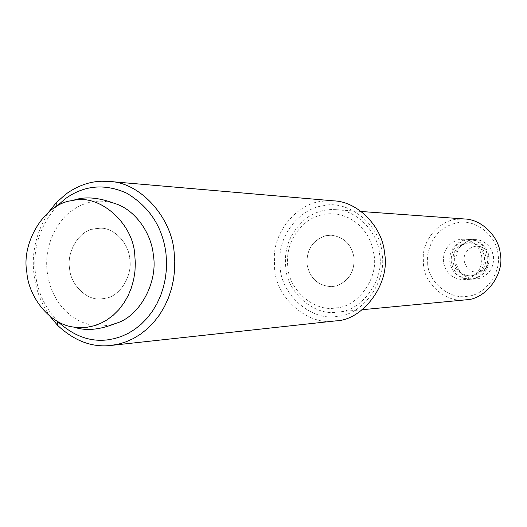<?xml version="1.0" encoding="UTF-8"?>
<svg xmlns="http://www.w3.org/2000/svg" width="527" height="527" viewBox="0 0 527 527"><rect width="100%" height="100%" fill="white"/><g stroke="black" fill="none" stroke-linecap="round" stroke-linejoin="round"><path stroke-width="0.4" stroke-dasharray="2.63 1.98" d="M469.946 240.22L475.301 239.587C480.65 239.772 485.275 242.084 489.181 246.537L492.132 251.478L493.522 256.689C494.023 267.868 489.069 275.186 478.661 278.645L475.743 279.04C464.88 278.447 458.299 272.742 456.007 261.926C455.4 251.293 460.051 244.06 469.946 240.22M464.215 261.03C462.284 249.047 478.391 240.464 486.263 250.826L489.135 257.551C489.471 264.962 486.184 269.817 479.287 272.123C471.322 272.907 466.296 269.211 464.215 261.03M465.321 240.088L470.716 239.442C480.98 240.786 487.106 246.544 489.096 256.715C489.557 268.19 484.451 275.601 473.78 278.954L471.171 279.284C460.209 278.684 453.576 272.92 451.264 262.005C450.657 251.267 455.341 243.968 465.321 240.088M466.112 243.296L470.492 242.763C479.096 243.836 484.234 248.632 485.914 257.163C486.296 266.715 482.047 272.887 473.167 275.687L470.868 275.97C461.784 275.417 456.29 270.614 454.386 261.563C453.879 252.611 457.792 246.524 466.112 243.296M464.689 243.27L469.076 242.73C477.706 243.803 482.857 248.619 484.544 257.169C484.926 266.748 480.664 272.946 471.757 275.753L469.458 276.036C460.348 275.476 454.841 270.661 452.93 261.59C452.423 252.611 456.342 246.504 464.689 243.27M463.892 240.048L469.307 239.403C479.596 240.747 485.736 246.524 487.732 256.721C488.193 268.23 483.075 275.667 472.376 279.027L469.755 279.356C458.773 278.757 452.12 272.979 449.801 262.024C449.195 251.26 453.892 243.935 463.892 240.048M91.764 229.344L100.341 228.171C114.392 227.664 128.845 243.546 129.754 258.862C132.844 275.351 119.998 296.477 105.308 298.354L101.144 298.914C86.573 300.838 70.354 284.389 69.544 268.171C66.804 252.822 77.7 232.644 91.764 229.344M115.835 323.354L109.656 325.06L103.555 325.884L97.225 325.87L90.703 324.948L84.149 323.031L77.713 320.1L71.573 316.174L65.901 311.325L60.836 305.686L56.488 299.402L52.937 292.669L50.21 285.68L48.293 278.612L47.14 271.629C44.854 250.898 50.981 232.315 65.513 215.866C80.335 202.263 96.658 198.106 114.478 203.402M307.458 217.401C315.304 212.269 323.334 209.654 331.562 209.548L335.745 209.647C357.141 210.003 378.103 232.591 379.559 254.047C384.848 279.633 361.614 311.464 337.972 311.997L336.898 312.116C313.921 316.18 286.958 292.024 285.786 267.63C283.618 247.486 290.845 230.74 307.458 217.401M373.972 254.627L372.8 248.441L370.777 242.216L367.853 236.142L364.045 230.451L359.427 225.358L354.137 221.07L348.354 217.717L342.286 215.385L336.16 214.067L330.159 213.718L324.454 214.219L318.861 215.536L313.236 217.756L307.768 220.912C292.478 233.171 285.832 248.573 287.828 267.117C288.875 290.028 314.619 312.313 335.811 307.887C357.53 307.353 378.821 278.111 373.972 254.627M464.531 218.975L455.967 219.344C440.348 220.905 424.064 237.881 423.28 255.674L423.458 264.791C424.413 284.125 446.626 303.177 465.44 299.889M427.7 264.33L427.535 255.984C430.73 237.466 440.71 226.386 457.476 222.75C474.636 218.362 497.099 235.668 498.022 254.488C501.599 272.874 484.959 295.278 467.258 296.299C449.834 299.731 428.866 282.591 427.7 264.33M336.292 285.944L331.72 286.681C318.124 285.878 309.889 278.427 307.024 264.33C306.411 249.712 312.656 240.174 325.758 235.701L331.14 235.194C343.894 236.913 351.522 244.357 354.012 257.519C354.743 271.596 348.834 281.069 336.292 285.944L331.72 286.681C318.124 285.878 309.889 278.427 307.024 264.33C306.411 249.712 312.656 240.174 325.758 235.701L331.14 235.194C343.894 236.913 351.522 244.357 354.012 257.519C354.743 271.596 348.834 281.069 336.292 285.944M443.438 262.13C442.943 250.621 448.055 243.112 458.767 239.607L463.161 239.212C473.562 240.575 479.774 246.425 481.79 256.761C482.389 267.802 477.574 275.246 467.35 279.099L463.615 279.679C452.509 279.073 445.783 273.223 443.438 262.13M49.993 316.312C40.829 302.906 35.493 288.842 33.985 274.112C31.31 252.749 36.258 232.025 48.82 211.933M56.547 206.479L56.205 206.834C39.505 226.88 32.588 249.087 35.447 273.441C37.252 291.115 44.604 307.05 57.496 321.239L57.845 321.589M333.861 200.866L328.117 200.695L320.778 201.419C298.48 203.877 275.437 229.074 274.35 255.338L274.6 268.81C275.937 297.729 308.183 326.18 335.212 320.936M280.206 268.217L279.969 255.733C280.983 231.373 302.379 208.04 323.044 205.8C347.827 199.048 380.646 224.983 382.022 253.461C387.259 281.28 362.919 315.027 337.254 316.378C311.984 321.358 281.879 295.509 280.206 268.217M107.007 297.926L101.144 298.914C86.573 300.838 70.354 284.389 69.544 268.171C66.58 252.051 78.859 231.142 93.45 228.883L100.341 228.171C114.392 227.664 128.845 243.546 129.754 258.862C132.613 274.547 121.203 294.982 107.007 297.926M475.301 239.587L470.716 239.442M475.743 279.04L471.171 279.284M470.492 242.763L469.076 242.73M470.868 275.97L469.458 276.036M469.307 239.403L463.161 239.212M469.755 279.356L463.615 279.679M335.745 209.647L361.166 211.492M362.273 309.705L336.898 312.116"/><path stroke-width="0.79" d="M72.614 200.589C84.083 196.261 98.042 197.197 114.478 203.402C135.222 209.39 151.565 233.54 153.357 255.213C158.093 281.767 139.971 316.648 115.835 323.354C99.544 329.928 85.611 331.18 74.043 327.115C49.953 324.678 28.425 297.07 26.805 272.031C21.106 241.61 45.638 202.757 72.614 200.589C98.852 193.198 133.298 222.855 134.8 255.239L135.314 263.039L134.971 271.181L133.687 279.494L131.407 287.735L128.127 295.673L123.904 303.058L118.852 309.672L113.127 315.337L106.922 319.942L100.446 323.44L93.878 325.831L87.403 327.201L80.855 327.636L74.037 327.115M362.273 309.705L466.323 299.791C485.69 299.283 504.616 274.165 500.314 254.034C499.135 237.143 482.06 219.304 464.531 218.975L361.166 211.492M48.82 211.933L56.224 202.724L65.908 194.074C77.522 185.807 89.471 181.525 101.764 181.242L109.089 181.433C140.834 182.289 171.881 218.237 174.141 252.459L174.78 261.155L174.595 270.206L173.515 279.468L171.473 288.756L168.449 297.874L164.464 306.609L159.569 314.764L153.877 322.155L147.514 328.631L140.656 334.098L133.456 338.492L126.091 341.806L118.72 344.078L110.94 345.442C92.054 347.642 74.274 340.943 57.608 325.35L49.993 316.312M57.845 321.589C73.523 336.009 90.143 342.089 107.699 339.843L114.438 338.617L121.296 336.489L128.147 333.387L134.84 329.283L141.216 324.191L147.125 318.15L152.415 311.259L156.96 303.664L160.663 295.528L163.469 287.044L165.366 278.394L166.367 269.778L166.539 261.352L165.946 253.263C162.52 226.827 149.424 206.782 126.658 193.145C104.616 183.337 84.142 185.214 65.243 198.778L56.547 206.479M110.94 345.442L335.633 320.89C363.353 320.35 390.731 282.973 384.499 252.874C382.773 227.98 358.735 201.663 333.861 200.866L109.089 181.433M56.224 202.724L56.205 206.676M57.608 325.35L57.502 321.398"/></g></svg>
